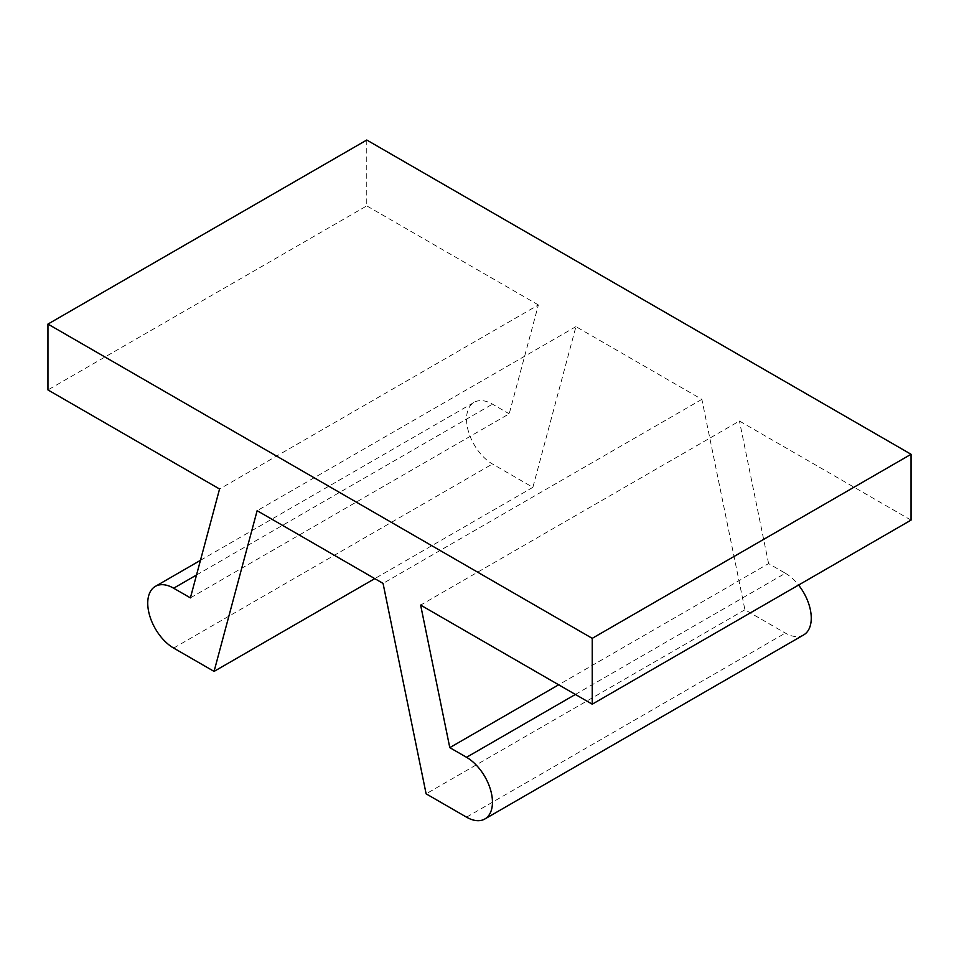 <?xml version="1.0" encoding="UTF-8"?>
<svg xmlns="http://www.w3.org/2000/svg" width="959" height="959" viewBox="0 0 959 959"><rect width="100%" height="100%" fill="white"/><g stroke="black" fill="none" stroke-linecap="round" stroke-linejoin="round"><path stroke-width="0.72" stroke-dasharray="4.79 3.6" d="M911.05 520.114L739.437 421.037L420.629 605.093M190.397 597.877L509.205 413.808L538.371 304.95L219.563 489.006M803.666 634.918A36.658 21.158 60 0 1 785.349 633.096L744.927 609.768L701.868 399.352L575.939 326.635L532.88 487.34L492.458 464A36.658 21.158 60 0 1 468.519 431.706A36.658 21.158 60 0 1 474.13 402.336A36.658 21.158 60 0 1 492.458 404.147L509.205 413.808M366.758 140.026L366.758 205.873L47.95 389.929M532.88 487.34L374.777 578.625M575.939 326.635L257.132 510.703M575.4 694.448L785.349 573.242L768.603 563.58L558.665 684.786M701.868 399.352L383.061 583.408M744.927 609.768L426.12 793.824M785.349 573.242A36.658 21.158 60 0 1 798.559 585.062M538.371 304.95L366.758 205.873M768.603 563.58L739.437 421.037M196.523 575.004L492.458 404.147M173.651 648.068L492.458 464M466.542 817.164L785.349 633.096M200.455 560.332L474.13 402.336"/><path stroke-width="1.44" d="M592.242 704.182L911.05 520.114L911.05 454.278L592.242 638.334L592.242 704.182L420.629 605.093L449.795 747.636L466.542 757.298A36.658 21.158 60 0 1 490.481 789.605A36.658 21.158 60 0 1 484.87 818.974A36.658 21.158 60 0 1 466.542 817.164L426.12 793.824L383.061 583.408L257.132 510.703L214.073 671.396L173.651 648.068A36.658 21.158 60 0 1 149.712 615.762A36.658 21.158 60 0 1 155.334 586.393A36.658 21.158 60 0 1 173.651 588.203L190.397 597.877L219.563 489.006L47.95 389.929L47.95 324.082L592.242 638.334M47.95 324.082L366.758 140.026L911.05 454.278M374.777 578.625L214.073 671.396M558.665 684.786L449.795 747.636M798.559 585.062A36.658 21.158 60 0 1 803.666 634.918L484.87 818.974M173.651 588.203L196.523 575.004M466.542 757.298L575.4 694.448M155.334 586.393L200.455 560.332"/></g></svg>
